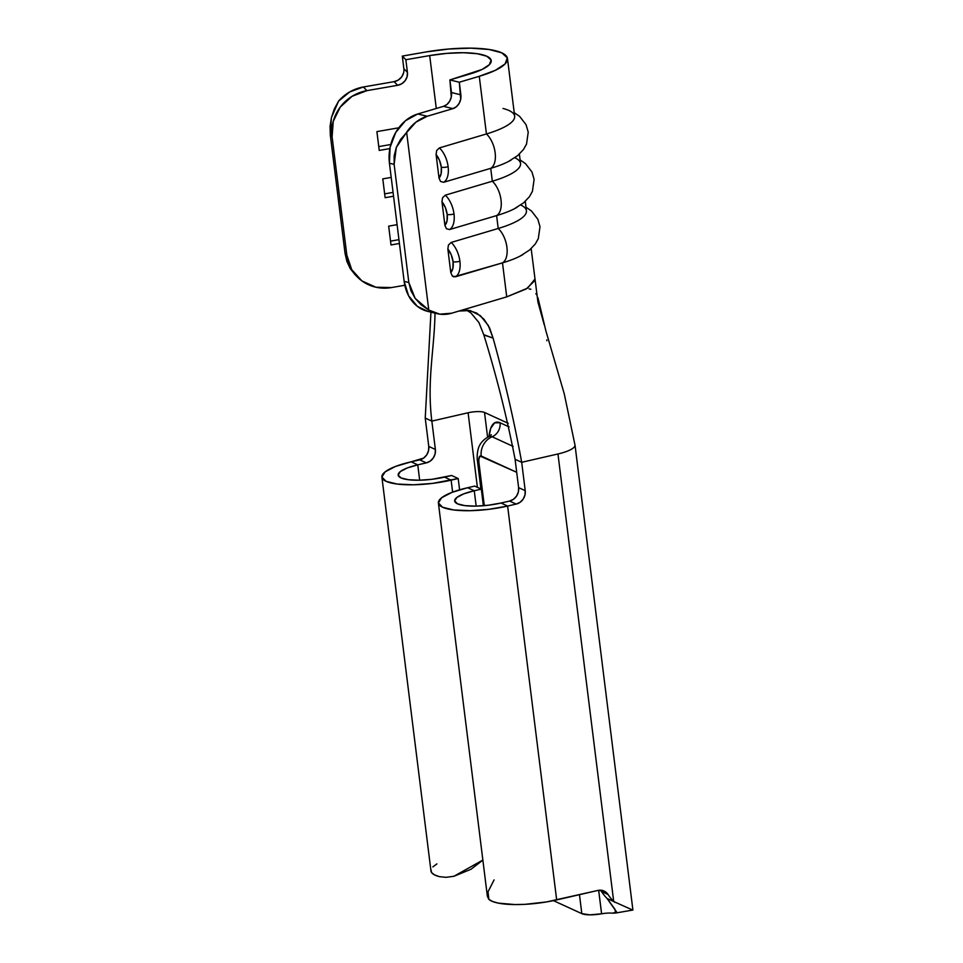 <?xml version="1.0" encoding="UTF-8"?>
<svg xmlns="http://www.w3.org/2000/svg" width="963" height="963" viewBox="0 0 963 963"><rect width="100%" height="100%" fill="white"/><g stroke="black" fill="none" stroke-linecap="round" stroke-linejoin="round"><path stroke-width="1.44" d="M354.48 274.058L357.249 276.875A41.012 38.977 -44.4 0 0 391.447 287.576L400.536 285.999L391.447 287.576L375.871 287.215L361.919 280.919L351.724 269.64L346.824 255.099L332.103 136.939L333.246 121.338L340.264 107.062L352.097 96.288L366.927 90.642L397.671 85.298L394.108 81.65L363.364 86.995L366.927 90.642L397.671 85.298L401.824 83.721L405.134 80.699L407.108 76.703L407.421 72.333L405.856 59.73L429.691 55.589A50.858 12.796 172.9 0 1 491.202 60.585A50.858 12.796 172.9 0 1 469.86 74.007L449.902 79.929L451.298 96.962L449.721 101.139L447.001 104.425L443.534 106.327L417.786 113.971L405.435 120.736L395.709 132.485L390.087 147.399L389.437 163.228L394.132 164.372L394.156 155.837L396.335 147.387L400.56 139.418L415.896 122.181L427.187 116.27L452.923 108.626L443.534 106.327L417.786 113.971L427.187 116.27L452.923 108.626L456.39 106.724L459.11 103.438L460.687 99.261L459.303 82.228L479.261 76.306L495.379 70.311L505.118 63.907L507.332 57.852L501.783 52.845L489.096 49.486L470.763 48.15L448.927 49.005L426.128 51.942A67.254 16.925 172.9 0 1 507.489 58.562A67.254 16.925 172.9 0 1 479.261 76.306L486.435 133.953L439.405 147.917L436.672 150.481L436.083 154.501A14.758 7.873 73.5 0 1 441.307 167.201A4.923 1.24 -7.1 0 0 448.12 166.707A19.681 10.497 -106.5 0 0 439.405 147.917L436.672 150.481L436.083 154.501L439.02 178.071L440.536 181.465L443.678 182.284L490.721 168.332L492.322 181.225L445.291 195.176L442.559 197.752L441.969 201.761A14.758 7.873 73.5 0 1 447.193 214.472A4.923 1.24 -7.1 0 0 454.006 213.979A19.681 10.497 -106.5 0 0 445.291 195.176L442.559 197.752L441.969 201.761L444.906 225.342L446.423 228.737L449.565 229.555L496.607 215.592L498.208 228.484A67.254 16.925 -7.1 0 0 526.436 210.741L525.268 201.375M403.545 73.056L401.571 77.052L398.261 80.073L394.108 81.65A11.484 10.918 135.6 0 0 403.858 68.698L402.293 56.095L405.856 59.73L402.293 56.095L426.128 51.942L402.293 56.095L403.858 68.698L407.421 72.333L405.856 59.73L429.691 55.589L436.287 108.482L429.691 55.589L446.928 53.362L463.444 52.712L477.299 53.723L486.893 56.263L491.094 60.043L489.409 64.629L482.054 69.468L449.902 79.929L459.303 82.228L449.902 79.929L451.478 92.532L460.868 94.831L459.303 82.228L479.261 76.306L486.435 133.953A19.681 10.497 73.5 0 1 495.151 152.756A19.681 10.497 73.5 0 1 490.721 168.332L492.322 181.225A19.681 10.497 73.5 0 1 501.037 200.015A19.681 10.497 73.5 0 1 496.607 215.592L498.208 228.484L451.178 242.447L448.445 245.011L447.855 249.02A14.758 7.873 73.5 0 1 453.079 261.731A4.923 1.24 -7.1 0 0 459.893 261.238A19.681 10.497 -106.5 0 0 451.178 242.447L448.445 245.011L447.855 249.02L450.792 272.601L452.309 275.996L453.778 276.85L502.493 262.863L506.731 296.869L458.99 311.037L470.137 310.555L480.308 315.623L488.277 325.422L493.08 338.097C504.684 379.843 514.218 421.252 521.693 462.3L557.962 453.97A28.926 7.283 -7.1 0 0 574.959 444.774A28.926 7.283 172.9 0 1 575.019 445.05A28.926 7.283 172.9 0 1 557.962 453.97L521.693 462.3C514.218 421.252 504.684 379.843 493.08 338.097L483.799 334.715M553.436 900.634L581.821 913.646L579.461 894.687L581.821 913.646L553.436 900.634M477.431 460.892A17.226 4.334 -7.1 0 0 478.9 462.396A8.198 2.997 77.1 0 1 481.223 456.029L516.71 472.303L480.031 456.053L478.78 459.495L478.9 462.396L484.293 505.647L478.9 462.396A17.226 4.334 172.9 0 1 477.443 460.928L480.922 488.951M534.718 280.702L526.292 288.936L506.731 296.869L527.7 288.081L534.874 279.126M468.102 412.766L477.395 487.326L468.102 412.766L431.845 421.096C426.753 380.253 434.506 349.16 435.023 312.578C434.506 349.16 426.753 380.253 431.845 421.096L435.372 449.456L435.107 453.862L433.29 457.955L430.208 461.133L426.332 462.878L417.761 464.852L411.165 461.819L419.724 459.857L426.332 462.878L417.761 464.852L411.165 461.819L423.6 458.099L426.681 454.933L428.499 450.828L428.764 446.435L425.237 418.074L430.955 312.156L425.237 418.074L431.845 421.096L468.102 412.766A12.531 3.154 172.9 0 1 484.521 412.465L508.247 423.347L484.521 412.465L487.603 437.238L484.521 412.465M546.852 340.758L546.803 339.939M544.215 324.724L537.908 301.913L531.167 248.635M536.957 295.232L535.873 293.655L536.957 295.232M403.858 68.698L407.421 72.333A11.484 10.918 -44.4 0 1 397.671 85.298L394.108 81.65L363.364 86.995L349.81 91.882L338.591 101.091L334.293 109.036L331.416 117.618L330.068 126.442L330.321 135.109L345.031 253.269L346.873 261.382L350.219 268.557L354.902 274.479M503.035 108.47A67.254 16.925 172.9 0 1 486.435 133.953A67.254 16.925 -7.1 0 0 514.663 116.21L507.489 58.562M514.82 157.751A67.254 16.925 172.9 0 1 492.322 181.225A67.254 16.925 -7.1 0 0 520.55 163.469L519.382 154.104M398.778 127.802L376.894 131.606L379.241 150.421L389.859 148.579L379.241 150.421L376.894 131.606L398.778 127.802M391.195 177.409L382.78 178.877L385.128 197.68L393.542 196.223L385.128 197.68L382.78 178.877L391.195 177.409M397.081 224.68L388.667 226.136L391.014 244.951L399.428 243.483L391.014 244.951L388.667 226.136L397.081 224.68M404.797 285.253L400.536 285.999L404.797 285.253M330.321 135.109L332.103 136.939L346.824 255.099L345.031 253.269L330.321 135.109L332.103 136.939A41.012 38.977 -44.4 0 1 366.927 90.642L363.364 86.995A41.012 38.977 135.6 0 0 338.591 101.091L331.416 117.618L330.321 135.109M520.706 205.011A67.254 16.925 172.9 0 1 498.208 228.484A19.681 10.497 73.5 0 1 506.923 247.286A19.681 10.497 73.5 0 1 502.493 262.863L506.731 296.869L451.707 313.204L439.802 314.167L428.776 310.074L406.639 132.292L428.776 310.074L421.168 304.862L415.137 298.337L410.96 290.778L408.842 282.532L394.132 164.372L408.842 282.532L404.147 281.389L389.437 163.228L404.147 281.389L408.565 295.701L417.364 306.342L427.885 311.398M437.046 313.649L427.656 311.35A41.012 33.127 103.8 0 1 404.147 281.389L408.842 282.532L415.137 298.337L428.776 310.074A41.012 33.127 -76.2 0 0 437.046 313.649A41.012 33.127 -76.2 0 0 451.707 313.204L458.99 311.037L468.03 310.206L476.625 313.047L483.992 319.247L489.541 327.853L493.08 338.097L483.859 334.968C496.691 376.665 507.104 418.098 515.085 459.279C507.104 418.098 496.691 376.665 483.859 334.968L478.936 322.545L470.919 312.951M384.646 193.864L393.06 192.395L384.646 193.864M496.607 215.592A19.681 10.497 -106.5 0 0 501.037 200.015A19.681 10.497 -106.5 0 0 492.322 181.225L445.291 195.176A19.681 10.497 73.5 0 1 454.006 213.979A19.681 10.497 73.5 0 1 449.565 229.555L496.607 215.592A67.254 16.925 -7.1 0 0 517.143 207.238M441.969 201.761L445.363 207.539L447.193 214.472L447.025 220.912L444.906 225.342L441.969 201.761M378.76 146.605L390.761 144.51L378.76 146.605M390.533 241.123L398.959 239.667L390.533 241.123M490.721 168.332A19.681 10.497 -106.5 0 0 495.151 152.756A19.681 10.497 -106.5 0 0 486.435 133.953L439.405 147.917A19.681 10.497 73.5 0 1 448.12 166.707A19.681 10.497 73.5 0 1 443.678 182.284L490.721 168.332A67.254 16.925 -7.1 0 0 511.245 159.978M436.083 154.501L439.477 160.279L441.307 167.201L441.138 173.641L439.02 178.071L436.083 154.501M502.493 262.863A19.681 10.497 -106.5 0 0 506.923 247.286A19.681 10.497 -106.5 0 0 498.208 228.484L451.178 242.447A19.681 10.497 73.5 0 1 459.893 261.238A19.681 10.497 73.5 0 1 455.451 276.814L502.493 262.863A67.254 16.925 -7.1 0 0 523.029 254.497M447.855 249.02L451.25 254.81L453.079 261.731L452.911 268.171L450.792 272.601L447.855 249.02M448.12 166.707A4.923 1.24 172.9 0 1 441.307 167.201A14.758 7.873 73.5 0 1 439.02 178.071L440.536 181.465L443.678 182.284A19.681 10.497 -106.5 0 0 448.12 166.707M459.893 261.238A4.923 1.24 172.9 0 1 453.079 261.731A14.758 7.873 73.5 0 1 450.792 272.601L452.309 275.996L455.451 276.814A19.681 10.497 -106.5 0 0 459.893 261.238M454.006 213.979A4.923 1.24 172.9 0 1 447.193 214.472A14.758 7.873 73.5 0 1 444.906 225.342L446.423 228.737L449.565 229.555A19.681 10.497 -106.5 0 0 454.006 213.979M357.249 276.875A41.012 38.977 -44.4 0 1 346.824 255.099L345.031 253.269L350.388 268.833M427.187 116.27L417.786 113.971A41.012 33.127 103.8 0 0 389.437 163.228L394.132 164.372L396.335 147.387L406.639 132.292A41.012 33.127 -76.2 0 1 427.187 116.27M614.972 902.367L613.708 901.537A52.496 47.055 114.6 0 1 608.062 894.507L601.454 891.473A52.496 47.055 114.6 0 0 607.099 898.503L613.708 901.537A52.496 47.055 -65.4 0 1 608.062 894.507L603.657 890.859L597.915 890.438L546.454 901.946L525.124 904.329L515.036 904.57L498.365 903.125L492.575 901.488L488.867 899.358A49.619 12.483 -7.1 0 0 556.674 899.924L507.621 506.057A49.619 12.483 172.9 0 1 438.394 503.023A49.619 12.483 172.9 0 1 467.645 487.723L474.723 486.098L481.319 489.132L474.253 490.757L467.645 487.723L474.723 486.098L481.319 489.132L474.253 490.757L467.645 487.723L451.936 492.382L441.656 497.727L438.382 502.939L442.607 507.236L453.681 509.957L469.92 510.691L488.867 509.319L507.621 506.057L501.013 503.023L509.571 501.061L513.448 499.303L516.541 496.138L518.347 492.033L518.612 487.627L515.085 459.279L521.693 462.3L525.22 490.661L524.955 495.066L523.138 499.159L520.056 502.325L516.18 504.082L507.621 506.057L501.013 503.023L509.571 501.061L516.18 504.082L507.621 506.057L556.674 899.924L597.915 890.438A11.484 10.292 -65.4 0 1 604.066 891.028A11.484 10.292 -65.4 0 1 608.062 894.507L601.454 891.473A11.484 10.292 114.6 0 0 600.455 890.185M509.102 426.91L500.05 422.757L494.609 422.853L490.685 428.415L489.011 436.564A37.509 13.675 77.1 0 1 500.05 422.757A12.531 11.231 -65.4 0 1 492.117 436.769A25.17 9.173 -102.9 0 0 488.759 436.672A25.17 9.173 -102.9 0 1 492.117 436.769A12.531 11.231 114.6 0 0 500.05 422.757L509.102 426.91M459.604 489.806L458.195 478.527L451.599 475.493L458.195 478.527L451.129 480.152L444.521 477.118L451.599 475.493L431.966 479.309L419.29 480.224L408.42 479.73L401.005 477.913L398.176 475.036L400.367 471.545L407.253 467.97L417.761 464.852L419.675 480.212L417.761 464.852A33.224 8.354 172.9 0 0 398.176 475.096A33.224 8.354 172.9 0 0 444.521 477.118L451.129 480.152L452.622 492.117L451.129 480.152A49.619 12.483 172.9 0 1 381.902 477.118A49.619 12.483 172.9 0 1 411.165 461.819L395.444 466.477L385.176 471.822L381.89 477.034L386.115 481.331L397.189 484.052L413.44 484.786L432.375 483.414L458.195 478.527L459.604 489.806M481.319 489.132L483.39 505.731L481.319 489.132M474.253 490.757L476.167 506.117L474.253 490.757L463.733 493.875L456.859 497.45L454.668 500.941L457.485 503.818L464.9 505.635L475.782 506.129L488.458 505.202L501.013 503.023A33.224 8.354 172.9 0 1 454.668 500.989A33.224 8.354 172.9 0 1 474.253 490.757M632.571 910.011L613.708 901.537L557.962 453.97L613.708 901.537L607.099 898.503A52.496 47.055 -65.4 0 1 601.454 891.473M612.492 913.165L616.657 912.057L607.099 898.503L614.9 909.204L615.706 913.02L612.516 913.165A12.531 3.154 -7.1 0 0 601.586 913.803L589.946 914.85L581.821 913.646A17.226 4.334 -7.1 0 0 601.586 913.803L598.661 890.294L601.622 913.803M438.394 503.023L487.374 896.324L488.867 899.358L488 891.87L494.079 879.905M445.941 877.329L439.333 876.643L434.349 874.789L431.532 872.478L431.039 869.806M432.856 866.893L436.937 863.883M482.86 860.055L453.898 876.282M381.902 477.118L430.967 870.985A49.619 12.483 -7.1 0 0 439.333 876.643L446.001 877.329L453.91 876.282L471.015 869.252L482.872 860.128M515.085 459.279L521.693 462.3L525.22 490.661L518.612 487.627L515.085 459.279M425.237 418.074L431.845 421.096L435.372 449.456L428.764 446.435L425.237 418.074M513.147 446.411L492.117 436.769A17.226 15.444 114.6 0 0 481.223 456.029A17.226 15.444 -65.4 0 1 492.117 436.769L513.147 446.411M529.144 288.948L530.89 289.237M537.944 297.711L537.908 301.913L541.11 313.457M538.148 298.963L538.161 302.851L543.361 321.449M542.988 319.945L543.397 321.594M478.936 322.545L470.991 313.011L466.501 310.086M419.724 459.857A11.484 10.292 114.6 0 0 428.764 446.435L435.372 449.456A11.484 10.292 -65.4 0 1 426.332 462.878L419.724 459.857M509.571 501.061A11.484 10.292 114.6 0 0 518.612 487.627L525.22 490.661A11.484 10.292 -65.4 0 1 516.18 504.082L509.571 501.061M460.868 94.831A11.484 9.281 -76.2 0 1 452.923 108.626L443.534 106.327A11.484 9.281 103.8 0 0 451.478 92.532L460.868 94.831M575.007 445.171L564.282 393.927L545.877 330.839L538.016 298.085M514.254 208.839L523.655 202.784L529.397 196.753L532.419 191.348L534.116 179.431L531.961 171.992L525.569 163.698L520.116 159.942M508.356 161.567L517.769 155.524L523.499 149.482L526.532 144.089L528.23 132.16L526.075 124.733L519.683 116.427L514.23 112.683M520.14 256.098L529.542 250.043L535.284 244.012L538.305 238.619L540.002 226.69L537.848 219.263L531.456 210.957L526.003 207.214M615.706 913.02L632.908 910.035L575.019 445.05M491.323 434.746L488.891 436.612C481.705 440.26 479.646 445.339 479.598 445.52C478.406 446.784 476.444 454.705 477.443 460.928"/></g></svg>

